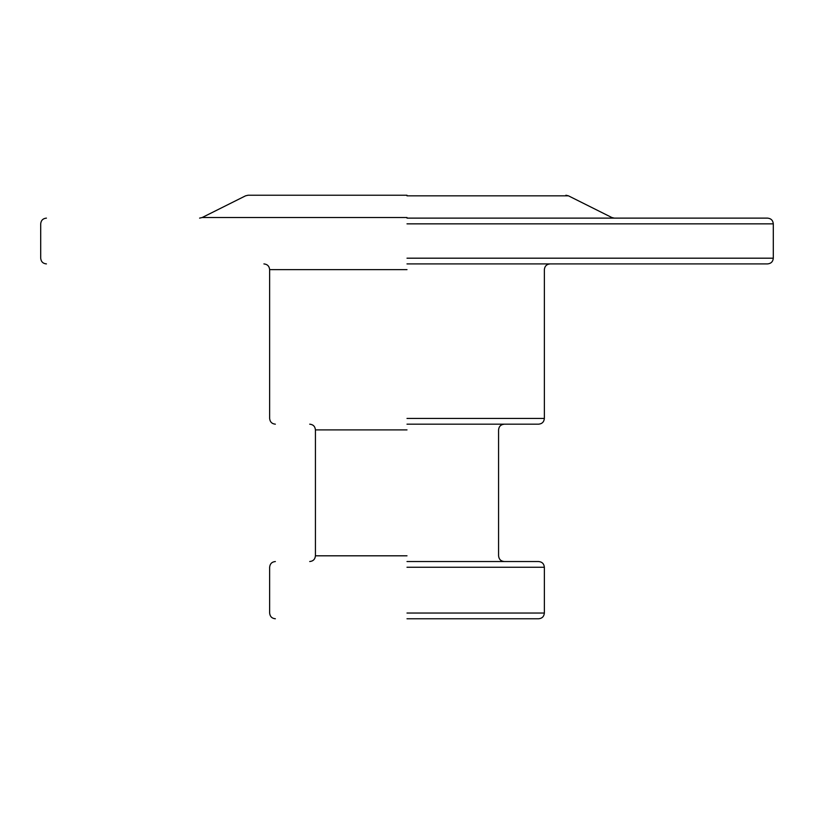 <?xml version="1.0" encoding="UTF-8"?>
<svg xmlns="http://www.w3.org/2000/svg" width="814" height="814" viewBox="0 0 814 814"><rect width="100%" height="100%" fill="white"/><g stroke="black" fill="none" stroke-linecap="round" stroke-linejoin="round"><path stroke-width="1.22" d="M407 618.772L538.644 618.772L407 618.772M407 561.528L538.644 561.528L407 561.528M407 424.175L538.644 424.175L407 424.175M407 263.909L767.582 263.909L407 263.909M407 218.121L767.582 218.121L407 218.121M407 195.228L248.097 195.228L407 195.228M407 613.044L544.363 613.044L407 613.044M407 567.256L544.363 567.256L407 567.256M407 418.447L544.363 418.447L407 418.447M407 258.191L773.3 258.191L407 258.191M407 223.85L773.3 223.85L407 223.85M407 555.809L315.425 555.809L407 555.809M407 429.894L315.425 429.894L407 429.894M407 269.638L269.638 269.638L407 269.638M407 195.838L568.467 195.838L407 195.838M407 217.521L202.167 217.521L407 217.521M538.644 561.538C542.114 561.874 544.017 563.787 544.363 567.256L544.363 613.044C544.017 616.513 542.114 618.426 538.644 618.772M550.091 263.909C546.611 264.255 544.708 266.168 544.363 269.638L544.363 418.447C544.017 421.917 542.114 423.829 538.644 424.175M767.582 218.121C771.051 218.467 772.954 220.38 773.3 223.85L773.3 258.191C772.954 261.66 771.051 263.573 767.582 263.909M309.707 424.175C313.176 424.511 315.079 426.424 315.425 429.894L315.425 555.809C315.079 559.279 313.176 561.192 309.707 561.528M275.366 424.175C271.886 423.829 269.983 421.917 269.638 418.447L269.638 269.638C269.292 266.168 267.389 264.255 263.909 263.909M614.397 218.121L611.833 217.521L568.467 195.838L565.903 195.228M248.097 195.228L245.533 195.838L202.167 217.521L199.603 218.121M504.304 424.175C500.824 424.511 498.921 426.424 498.575 429.894L498.575 555.809C498.921 559.279 500.824 561.192 504.304 561.528M46.429 218.121C42.949 218.467 41.046 220.38 40.7 223.85L40.7 258.191C41.046 261.66 42.949 263.573 46.429 263.909M275.366 561.538C271.886 561.874 269.983 563.787 269.638 567.256L269.638 613.044C269.983 616.513 271.886 618.426 275.366 618.772"/></g></svg>

